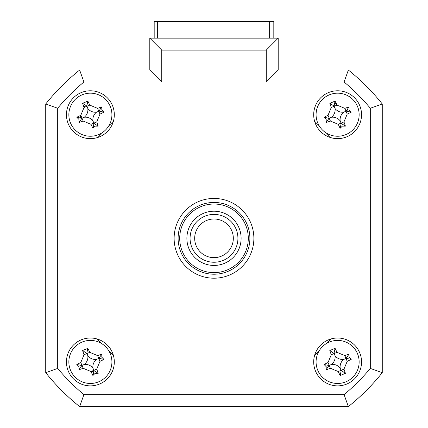 <?xml version="1.0" encoding="UTF-8"?>
<svg xmlns="http://www.w3.org/2000/svg" width="428" height="428" viewBox="0 0 428 428"><rect width="100%" height="100%" fill="white"/><g stroke="black" fill="none" stroke-linecap="round" stroke-linejoin="round"><path stroke-width="0.64" d="M154.187 38.145L154.187 21.4L273.813 21.4L273.813 38.145M66.458 361.938A23.925 23.925 0 0 0 90.383 385.863A23.925 23.925 0 0 0 114.308 361.938A23.925 23.925 0 0 0 90.383 338.013A23.925 23.925 0 0 0 66.458 361.938M313.692 361.938A23.925 23.925 0 0 0 337.617 385.863A23.925 23.925 0 0 0 361.542 361.938A23.925 23.925 0 0 0 337.617 338.013A23.925 23.925 0 0 0 313.692 361.938M313.692 114.709A23.925 23.925 0 0 0 337.617 138.635A23.925 23.925 0 0 0 361.542 114.709A23.925 23.925 0 0 0 337.617 90.784A23.925 23.925 0 0 0 313.692 114.709M66.458 114.709A23.925 23.925 0 0 0 90.383 138.635A23.925 23.925 0 0 0 114.308 114.709A23.925 23.925 0 0 0 90.383 90.784A23.925 23.925 0 0 0 66.458 114.709M174.126 238.326A39.874 39.874 0 0 0 214 278.2A39.874 39.874 0 0 0 253.874 238.326A39.874 39.874 0 0 0 214 198.448A39.874 39.874 0 0 0 174.126 238.326M266.237 50.108L161.763 50.108L161.763 82.01L83.909 82.01A203.364 203.364 0 0 0 57.689 108.231L57.689 368.417L45.726 372.676L45.726 103.972A215.327 215.327 0 0 1 79.651 70.048L149.8 70.048L149.8 38.145L278.2 38.145L278.2 70.048L266.237 82.01L266.237 50.108L278.2 38.145L278.2 70.048L348.349 70.048L344.091 82.01L266.237 82.01M348.349 70.048A215.327 215.327 0 0 1 382.274 103.972L382.274 372.676L370.311 368.417L370.311 108.231A203.364 203.364 0 0 0 344.091 82.01M370.311 108.231L382.274 103.972L382.274 372.676A215.327 215.327 0 0 1 348.349 406.6L79.651 406.6L83.909 394.637L344.091 394.637A203.364 203.364 0 0 0 370.311 368.417M79.651 406.6A215.327 215.327 0 0 1 45.726 372.676A215.327 215.327 0 0 0 79.651 406.6M382.274 372.676A215.327 215.327 0 0 1 348.349 406.6L344.091 394.637M161.763 82.01L149.8 70.048L149.8 38.145L161.763 50.108M113.399 121.247L108.835 125.816M101.49 133.156L96.926 137.725M96.926 338.923L101.49 343.491M108.835 350.837L113.399 355.401M314.601 355.401L319.165 350.837M326.51 343.491L331.074 338.923M331.074 137.725L326.51 133.156M319.165 125.816L314.601 121.247M83.909 82.01L79.651 70.048A215.327 215.327 0 0 0 45.726 103.972L57.689 108.231M347.017 111.392A9.967 9.967 0 0 0 346.616 110.424M336.852 104.769A9.967 9.967 0 0 0 334.295 105.309M86.098 105.711A9.967 9.967 0 0 0 83.909 107.128M80.443 115.469A9.967 9.967 0 0 0 80.983 118.026M80.983 365.255A9.967 9.967 0 0 0 81.384 366.224M350.323 405.006A215.327 215.327 0 0 0 380.679 374.65M269.308 38.145L269.308 21.614L157.659 21.614L157.659 38.145M186.886 238.326A27.114 27.114 0 0 1 214 211.207A27.114 27.114 0 0 1 241.114 238.326A27.114 27.114 0 0 1 214 265.44A27.114 27.114 0 0 1 186.886 238.326M179.707 238.326A34.294 34.294 0 0 0 214 272.62A34.294 34.294 0 0 0 248.294 238.326A34.294 34.294 0 0 0 214 204.033A34.294 34.294 0 0 0 179.707 238.326M249.888 238.326A35.888 35.888 0 0 1 214 274.214A35.888 35.888 0 0 1 178.112 238.326A35.888 35.888 0 0 1 214 202.439A35.888 35.888 0 0 1 249.888 238.326M95.107 126.137L92.913 128.298A54.484 15.017 -112.4 0 1 90.982 124.302L83.171 121.054A54.484 15.017 157.6 0 1 78.971 122.51L78.961 119.428L76.794 117.24A54.484 15.017 -22.4 0 1 80.796 115.309L84.038 107.492A54.484 15.017 -112.4 0 1 82.588 103.298L87.858 101.12A54.484 15.017 67.6 0 1 89.789 105.117L97.6 108.364A54.484 15.017 -22.4 0 1 101.794 106.909L101.811 109.991L103.972 112.179A54.484 15.017 157.6 0 1 99.975 114.11L96.733 121.927A54.484 15.017 67.6 0 1 98.183 126.121L95.107 126.137M92.946 120.899A9.4 9.4 0 0 1 96.578 112.152A9.4 9.4 0 0 1 87.826 108.519A9.4 9.4 0 0 1 84.193 117.267A9.4 9.4 0 0 1 92.946 120.899L93.978 123.408L92.913 128.298M70.486 122.932A21.534 21.534 0 0 0 98.606 134.611A21.534 21.534 0 0 0 110.285 106.486A21.534 21.534 0 0 0 82.165 94.807A21.534 21.534 0 0 0 70.486 122.932M84.193 117.267L81.983 118.182L80.796 115.309M87.826 108.519L86.916 106.305L84.038 107.492M87.858 101.12L86.793 106.01L82.588 103.298M86.793 106.01L86.916 106.305L89.789 105.117M96.578 112.152L98.788 111.237L97.6 108.364M101.794 106.909L98.788 111.237L99.975 114.11M99.082 111.114L103.972 112.179M93.978 123.408L98.183 126.121M78.971 122.51L81.983 118.182L83.171 121.054M81.689 118.305L76.794 117.24M342.336 126.137L340.142 128.298A54.484 15.017 -112.4 0 1 338.211 124.302L330.4 121.054A54.484 15.017 157.6 0 1 326.206 122.51L326.19 119.428L324.028 117.24A54.484 15.017 -22.4 0 1 328.025 115.309L331.267 107.492A54.484 15.017 -112.4 0 1 329.817 103.298L335.087 101.12A54.484 15.017 67.6 0 1 337.018 105.117L344.829 108.364A54.484 15.017 -22.4 0 1 349.029 106.909L349.039 109.991L351.206 112.179A54.484 15.017 157.6 0 1 347.204 114.11L343.962 121.927A54.484 15.017 67.6 0 1 345.412 126.121L342.336 126.137M340.174 120.899A9.4 9.4 0 0 1 343.807 112.152A9.4 9.4 0 0 1 335.054 108.519A9.4 9.4 0 0 1 331.422 117.267A9.4 9.4 0 0 1 340.174 120.899L341.207 123.408L340.142 128.298M317.715 122.932A21.534 21.534 0 0 0 345.835 134.611A21.534 21.534 0 0 0 357.514 106.486A21.534 21.534 0 0 0 329.394 94.807A21.534 21.534 0 0 0 317.715 122.932M335.087 101.12L334.022 106.01L329.817 103.298M334.022 106.01L334.145 106.305L337.018 105.117M331.422 117.267L328.918 118.305L324.028 117.24M335.054 108.519L334.145 106.305L331.267 107.492M343.807 112.152L346.017 111.237L344.829 108.364M349.029 106.909L346.017 111.237L347.204 114.11M346.311 111.114L351.206 112.179M341.207 123.408L345.412 126.121M328.918 118.305L326.206 122.51M382.274 346.739L382.274 129.909M334.846 103.442A11.604 11.604 0 0 1 336.108 103.202M347.392 108.974L348.264 111.788M341.71 370.851L341.004 371.146M80.694 117.925L79.966 115.699M83.342 105.523L83.556 105.325A11.604 11.604 0 0 1 84.391 104.774M81.331 366.331L80.694 365.154M93.775 371.146L91.073 371.723M70.486 370.161A21.534 21.534 0 0 0 98.606 381.84A21.534 21.534 0 0 0 110.285 353.715A21.534 21.534 0 0 0 82.165 342.036A21.534 21.534 0 0 0 70.486 370.161M101.811 357.22L103.972 359.408A54.484 15.017 157.6 0 1 99.975 361.344L96.733 369.155A54.484 15.017 67.6 0 1 98.183 373.35L95.107 373.366L92.913 375.527A54.484 15.017 -112.4 0 1 90.982 371.531L83.171 368.283A54.484 15.017 157.6 0 1 78.971 369.739L78.961 366.662L76.794 364.469A54.484 15.017 -22.4 0 1 80.796 362.537L84.038 354.726A54.484 15.017 -112.4 0 1 82.588 350.527L87.858 348.349A54.484 15.017 67.6 0 1 89.789 352.351L97.6 355.593A54.484 15.017 -22.4 0 1 101.794 354.138L101.811 357.22M98.183 373.35L93.978 370.637L92.913 375.527M93.978 370.637L93.855 370.343L90.982 371.531M84.193 364.495A9.4 9.4 0 0 1 92.946 368.134A9.4 9.4 0 0 1 96.578 359.381A9.4 9.4 0 0 1 87.826 355.748A9.4 9.4 0 0 1 84.193 364.495L81.689 365.533L76.794 364.469M87.826 355.748L86.916 353.539L84.038 354.726M82.588 350.527L86.916 353.539L89.789 352.351M86.793 353.239L87.858 348.349M96.578 359.381L98.788 358.466L97.6 355.593M101.794 354.138L98.788 358.466L99.975 361.344M99.082 358.343L103.972 359.408M92.946 368.134L93.855 370.343L96.733 369.155M81.689 365.533L78.971 369.739M317.715 370.161A21.534 21.534 0 0 0 345.835 381.84A21.534 21.534 0 0 0 357.514 353.715A21.534 21.534 0 0 0 329.394 342.036A21.534 21.534 0 0 0 317.715 370.161M349.039 357.22L351.206 359.408A54.484 15.017 157.6 0 1 347.204 361.344L343.962 369.155A54.484 15.017 67.6 0 1 345.412 373.35L340.142 375.527A54.484 15.017 -112.4 0 1 338.211 371.531L330.4 368.283A54.484 15.017 157.6 0 1 326.206 369.739L326.19 366.662L324.028 364.469A54.484 15.017 -22.4 0 1 328.025 362.537L331.267 354.726A54.484 15.017 -112.4 0 1 329.817 350.527L335.087 348.349A54.484 15.017 67.6 0 1 337.018 352.351L344.829 355.593A54.484 15.017 -22.4 0 1 349.029 354.138L349.039 357.22M331.422 364.495A9.4 9.4 0 0 1 340.174 368.134A9.4 9.4 0 0 1 343.807 359.381A9.4 9.4 0 0 1 335.054 355.748A9.4 9.4 0 0 1 331.422 364.495L328.918 365.533L324.028 364.469M335.054 355.748L334.145 353.539L331.267 354.726M329.817 350.527L334.145 353.539L337.018 352.351M334.022 353.239L335.087 348.349M343.807 359.381L346.017 358.466L344.829 355.593M349.029 354.138L346.017 358.466L347.204 361.344M346.311 358.343L351.206 359.408M340.174 368.134L341.084 370.343L343.962 369.155M345.412 373.35L341.084 370.343L338.211 371.531M341.207 370.637L340.142 375.527M328.918 365.533L326.206 369.739M205.403 255.628A19.319 19.319 0 0 0 231.302 246.919A19.319 19.319 0 0 0 222.597 221.019A19.319 19.319 0 0 0 196.698 229.729A19.319 19.319 0 0 0 205.403 255.628M224.641 216.894A23.925 23.925 0 0 1 235.427 248.968A23.925 23.925 0 0 1 203.359 259.753A23.925 23.925 0 0 1 192.573 227.68A23.925 23.925 0 0 1 224.641 216.894M57.689 368.417A203.364 203.364 0 0 0 83.909 394.637M90.982 124.302L96.733 121.927M330.4 121.054L328.025 115.309M338.211 124.302L343.962 121.927M83.171 368.283L80.796 362.537M330.4 368.283L328.025 362.537"/></g></svg>
